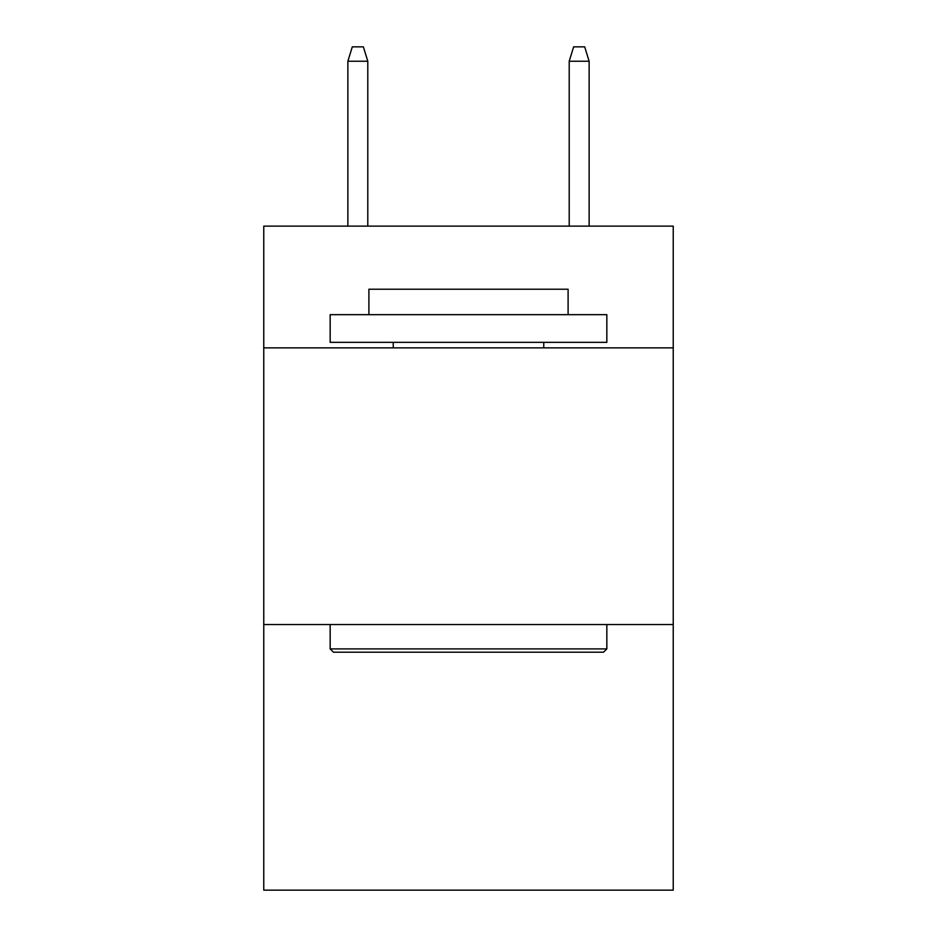 <?xml version="1.0" encoding="UTF-8"?>
<svg xmlns="http://www.w3.org/2000/svg" width="937" height="937" viewBox="0 0 937 937"><rect width="100%" height="100%" fill="white"/><g stroke="black" fill="none" stroke-linecap="round" stroke-linejoin="round"><path stroke-width="1.41" d="M673.234 347.873L673.234 226.133L263.765 226.133L263.765 347.873L673.234 347.873L673.234 890.15L263.765 890.15L263.765 347.873M673.234 624.546L263.765 624.546M333.478 652.211L330.164 648.896L606.836 648.896L603.522 652.211L333.478 652.211M606.836 314.668L606.836 342.333L330.164 342.333L330.164 314.668L606.836 314.668M368.897 314.668L368.897 289.217L568.103 289.217L568.103 314.668M606.836 624.546L606.836 648.896M330.164 624.546L330.164 648.896M543.753 342.333L543.753 347.873M393.247 342.333L393.247 347.873M367.796 226.133L367.796 61.233L347.873 61.233L347.873 226.133M347.873 61.233L352.3 46.85L363.369 46.85L367.796 61.233M569.204 61.233L573.631 46.85L584.7 46.85L589.127 61.233L569.204 61.233L569.204 226.133M589.127 61.233L589.127 226.133"/></g></svg>
